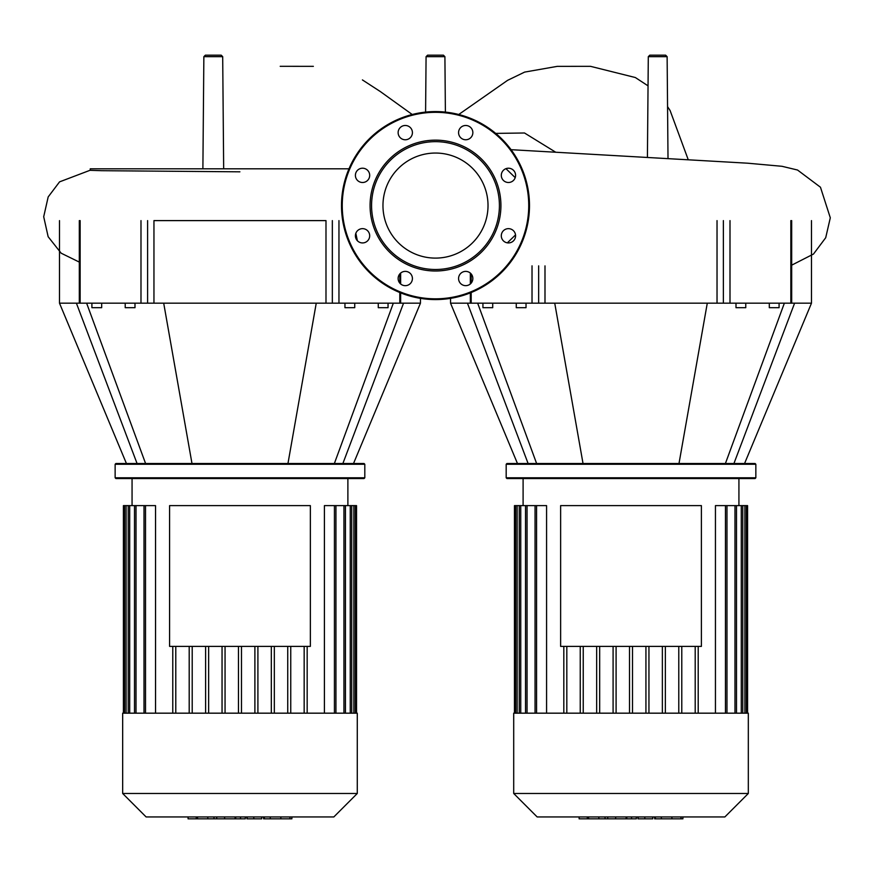 <?xml version="1.0" encoding="UTF-8"?>
<svg xmlns="http://www.w3.org/2000/svg" width="874" height="874" viewBox="0 0 874 874"><rect width="100%" height="100%" fill="white"/><g stroke="black" fill="none" stroke-linecap="round" stroke-linejoin="round"><path stroke-width="1.31" d="M560.627 505.62L701.396 505.62L701.396 646.389L560.627 646.389L560.627 505.62M631.017 713.173L513.704 713.173L513.704 793.483L748.319 793.483L748.319 713.173L631.017 713.173M513.704 793.483L537.16 816.95L724.863 816.95L748.319 793.483M747.576 713.173L747.576 505.62L715.445 505.62L715.445 713.173M678.781 713.173L678.781 646.389M665.365 713.173L665.365 646.389M662.361 713.173L662.361 646.389M648.945 713.173L648.945 646.389M645.93 713.173L645.93 646.389M632.514 713.173L632.514 646.389M629.509 713.173L629.509 646.389M616.094 713.173L616.094 646.389M613.089 713.173L613.089 646.389M599.673 713.173L599.673 646.389M596.658 713.173L596.658 646.389M583.242 713.173L583.242 646.389M580.238 713.173L580.238 646.389M566.822 713.173L566.822 646.389M546.578 713.173L546.578 505.62L535.052 505.62L535.052 713.173M563.817 713.173L563.817 646.389M681.786 713.173L681.786 646.389M514.458 713.173L514.458 505.62L535.052 505.62M695.201 713.173L695.201 646.389M698.206 713.173L698.206 646.389M682.19 818.829L654.626 818.829L654.626 816.95M680.999 818.829L680.999 816.95M652.747 816.95L652.747 818.829L637.965 818.829L637.965 816.95M644.837 818.829L644.837 816.95M626.756 816.95L626.756 818.829L636.348 818.829L636.348 816.95M626.756 818.829L579.123 818.829L579.123 816.95M587.284 818.829L587.284 816.95M588.584 818.829L588.584 816.95M598.843 818.829L598.843 816.95M605.037 818.829L605.037 816.95M607.736 818.829L607.736 816.95M615.657 818.829L615.657 816.95M169.589 505.62L310.357 505.62L310.357 646.389L169.589 646.389L169.589 505.62M444.91 56.668L426.075 56.668L427.583 55.171L443.402 55.171L444.91 56.668L445.39 112.09M202.888 168.813L203.861 56.668L205.368 55.171L221.188 55.171L222.695 56.668L203.861 56.668M223.668 168.813L222.695 56.668M647.416 157.342L648.3 56.668L649.797 55.171L665.617 55.171L667.124 56.668L648.3 56.668M668.009 158.478L667.124 56.668M507.346 242.852L515.529 234.92M515.212 177.641L505.948 168.66M239.891 171.817L101.624 170.692L90.24 170.321L90.24 168.813L348.977 168.813M355.838 233.314L357.379 240.721M631.017 464.258L755.846 464.258L755.092 463.504L506.931 463.504L506.177 464.258L631.017 464.258M506.177 477.794L506.931 478.548L755.092 478.548L755.846 477.794L506.177 477.794L506.177 464.258M769.306 303.18L769.306 307.692L779.084 307.692L779.084 303.18M735.995 303.18L735.995 307.692L745.773 307.692L745.773 303.18M482.94 303.18L482.94 307.692L492.718 307.692L492.718 303.18M526.028 303.18L526.028 307.692L516.261 307.692L516.261 303.18M733.931 463.504L794.586 303.18L811.487 303.18L744.561 463.504M725.409 463.504L784.36 303.18M679 463.504L707.284 303.18L729.998 303.18L729.998 220.609M583.024 463.504L554.739 303.18L707.284 303.18M790.839 220.609L790.839 303.18L794.586 303.18M790.839 303.18L729.998 303.18M532.026 265.838L532.026 303.18L554.739 303.18M532.026 303.18L471.184 303.18L471.184 292.528M528.104 463.504L467.448 303.18L471.184 303.18M517.463 463.504L450.536 303.18L467.448 303.18M536.614 463.504L477.663 303.18M435.492 153.048A52.527 52.527 0 0 1 488.02 205.576A52.527 52.527 0 0 1 435.492 258.103A52.527 52.527 0 0 1 382.965 205.576A52.527 52.527 0 0 1 435.492 153.048M435.492 299.574A93.999 93.999 0 0 1 341.494 205.576A93.999 93.999 0 0 1 435.492 111.577A93.999 93.999 0 0 1 529.491 205.576A93.999 93.999 0 0 1 435.492 299.574A93.999 93.999 0 0 1 341.494 205.576A93.999 93.999 0 0 1 435.492 111.577M435.492 270.995A65.419 65.419 0 0 1 370.073 205.576A65.419 65.419 0 0 1 435.492 140.146A65.419 65.419 0 0 1 500.922 205.576A65.419 65.419 0 0 1 435.492 270.995M435.492 269.498A63.922 63.922 0 0 1 371.57 205.576A63.922 63.922 0 0 1 435.492 141.654A63.922 63.922 0 0 1 499.415 205.576A63.922 63.922 0 0 1 435.492 269.498M472.856 132.619A7.145 7.145 0 0 1 465.711 139.764A7.145 7.145 0 0 1 458.566 132.619A7.145 7.145 0 0 1 465.711 125.485A7.145 7.145 0 0 1 472.856 132.619M513.497 180.405A7.145 7.145 0 0 1 503.391 180.405A7.145 7.145 0 0 1 503.391 170.31A7.145 7.145 0 0 1 513.497 170.31A7.145 7.145 0 0 1 513.497 180.405M508.439 242.928A7.145 7.145 0 0 1 501.294 235.794A7.145 7.145 0 0 1 508.439 228.649A7.145 7.145 0 0 1 515.584 235.794A7.145 7.145 0 0 1 508.439 242.928M460.664 283.569A7.145 7.145 0 0 1 460.664 273.475A7.145 7.145 0 0 1 470.758 273.475A7.145 7.145 0 0 1 470.758 283.569A7.145 7.145 0 0 1 460.664 283.569M398.129 278.522A7.145 7.145 0 0 1 405.274 271.377A7.145 7.145 0 0 1 412.419 278.522A7.145 7.145 0 0 1 405.274 285.667A7.145 7.145 0 0 1 398.129 278.522M357.488 230.736A7.145 7.145 0 0 1 367.593 230.736A7.145 7.145 0 0 1 367.593 240.842A7.145 7.145 0 0 1 357.488 240.842A7.145 7.145 0 0 1 357.488 230.736M362.546 168.212A7.145 7.145 0 0 1 369.691 175.357A7.145 7.145 0 0 1 362.546 182.502A7.145 7.145 0 0 1 355.401 175.357A7.145 7.145 0 0 1 362.546 168.212M410.332 127.571A7.145 7.145 0 0 1 410.332 137.677A7.145 7.145 0 0 1 400.226 137.677A7.145 7.145 0 0 1 400.226 127.571A7.145 7.145 0 0 1 410.332 127.571M239.979 464.258L364.808 464.258L364.054 463.504L115.892 463.504L115.139 464.258L239.979 464.258M115.139 477.794L115.892 478.548L364.054 478.548L364.808 477.794L115.139 477.794L115.139 464.258M378.267 303.18L378.267 307.692L388.045 307.692L388.045 303.18M344.957 303.18L344.957 307.692L354.735 307.692L354.735 303.18M91.901 303.18L91.901 307.692L101.679 307.692L101.679 303.18M134.989 303.18L134.989 307.692L125.211 307.692L125.211 303.18M342.881 463.504L403.548 303.18L420.449 303.18L353.522 463.504M334.371 463.504L393.322 303.18M287.961 463.504L316.246 303.18L338.959 303.18L338.959 220.609M191.985 463.504L163.7 303.18L316.246 303.18M399.8 292.528L399.8 303.18L403.548 303.18M399.8 303.18L338.959 303.18M140.987 220.609L140.987 303.18L163.7 303.18M140.987 303.18L80.146 303.18L80.146 220.609M137.065 463.504L76.399 303.18L80.146 303.18M126.424 463.504L59.498 303.18L76.399 303.18M145.576 463.504L86.624 303.18M153.955 303.18L153.955 220.609L325.991 220.609L325.991 303.18M239.979 713.173L122.666 713.173L122.666 793.483L357.28 793.483L357.28 713.173L239.979 713.173M122.666 793.483L146.122 816.95L333.824 816.95L357.28 793.483M356.537 713.173L356.537 505.62L324.407 505.62L324.407 713.173M287.743 713.173L287.743 646.389M274.327 713.173L274.327 646.389M271.322 713.173L271.322 646.389M257.906 713.173L257.906 646.389M254.891 713.173L254.891 646.389M241.475 713.173L241.475 646.389M238.471 713.173L238.471 646.389M225.055 713.173L225.055 646.389M222.051 713.173L222.051 646.389M208.635 713.173L208.635 646.389M205.619 713.173L205.619 646.389M192.204 713.173L192.204 646.389M189.199 713.173L189.199 646.389M175.783 713.173L175.783 646.389M155.539 713.173L155.539 505.62L144.013 505.62L144.013 713.173M172.779 713.173L172.779 646.389M290.747 713.173L290.747 646.389M123.409 713.173L123.409 505.62L144.013 505.62M304.163 713.173L304.163 646.389M307.167 713.173L307.167 646.389M291.151 818.829L263.587 818.829L263.587 816.95M289.96 818.829L289.96 816.95M261.708 816.95L261.708 818.829L246.927 818.829L246.927 816.95M253.799 818.829L253.799 816.95M235.707 816.95L235.707 818.829L245.31 818.829L245.31 816.95M235.707 818.829L188.085 818.829L188.085 816.95M196.246 818.829L196.246 816.95M197.546 818.829L197.546 816.95M207.804 818.829L207.804 816.95M213.999 818.829L213.999 816.95M216.697 818.829L216.697 816.95M224.618 818.829L224.618 816.95M536.56 713.173L536.56 505.62M527.044 713.173L527.044 505.62M520.74 713.173L520.74 505.62M517.135 713.173L517.135 505.62M744.888 713.173L744.888 505.62M741.283 713.173L741.283 505.62M734.979 713.173L734.979 505.62M725.464 713.173L725.464 505.62M655.358 818.829L655.358 816.95M661.334 818.829L661.334 816.95M671.888 818.829L671.888 816.95M638.173 818.829L638.173 816.95M631.552 818.829L631.552 816.95M626.145 818.829L626.145 816.95M555.635 152.174L524.509 132.99L495.711 133.394M544.994 303.18L544.994 265.871M538.646 265.86L538.646 303.18M717.03 220.609L717.03 303.18M723.377 303.18L723.377 220.609M471.184 283.11L471.184 273.933M528.737 205.576A93.245 93.245 0 0 1 435.492 298.821A93.245 93.245 0 0 1 342.247 205.576A93.245 93.245 0 0 1 435.492 112.32A93.245 93.245 0 0 1 528.737 205.576M147.608 220.609L147.608 303.18M332.339 303.18L332.339 220.609M399.8 273.933L399.8 283.11M145.521 713.173L145.521 505.62M136.005 713.173L136.005 505.62M129.702 713.173L129.702 505.62M126.096 713.173L126.096 505.62M353.85 713.173L353.85 505.62M350.245 713.173L350.245 505.62M343.941 713.173L343.941 505.62M334.425 713.173L334.425 505.62M264.319 818.829L264.319 816.95M270.295 818.829L270.295 816.95M280.849 818.829L280.849 816.95M247.134 818.829L247.134 816.95M240.514 818.829L240.514 816.95M235.106 818.829L235.106 816.95M738.923 505.62L738.923 478.548M523.1 505.62L523.1 478.548M525.536 505.62L525.536 713.173M519.243 505.62L519.243 713.173M515.627 505.62L515.627 713.173M736.487 713.173L736.487 505.62M742.78 713.173L742.78 505.62M746.396 713.173L746.396 505.62M726.971 713.173L726.971 505.62M682.911 816.95L682.911 818.829M412.222 114.494L380.31 91.541L362.415 79.916M313.362 66.337L280.204 66.304M458.741 114.494L507.565 80.353L524.64 72.094L557.284 66.358L590.474 66.326L635.354 77.535L648.038 85.849M688.188 159.592L670.074 110.474L667.561 106.661M791.68 265.172L813.476 254.061L825.712 237.717L830.3 217.801L820.467 187.233L797.536 170.026L782.011 166.3L747.663 163.198L511.072 149.683M90.24 170.212L59.552 181.868L48.179 196.934L43.7 216.741L48.146 236.712L61.18 253.209L79.305 262.091M425.594 112.09L426.075 56.668M755.846 477.794L755.846 464.258M811.487 220.609L811.487 303.18M450.536 298.362L450.536 303.18M791.68 303.18L791.68 220.609M470.343 303.18L470.343 292.877M470.343 283.963L470.343 273.081M364.808 477.794L364.808 464.258M420.449 298.362L420.449 303.18M59.498 220.609L59.498 303.18M400.642 303.18L400.642 292.877M400.642 283.963L400.642 273.081M79.305 303.18L79.305 220.609M347.885 505.62L347.885 478.548M132.061 505.62L132.061 478.548M134.498 505.62L134.498 713.173M128.205 505.62L128.205 713.173M124.589 505.62L124.589 713.173M345.449 713.173L345.449 505.62M351.741 713.173L351.741 505.62M355.357 713.173L355.357 505.62M335.933 713.173L335.933 505.62M291.872 816.95L291.872 818.829"/></g></svg>
